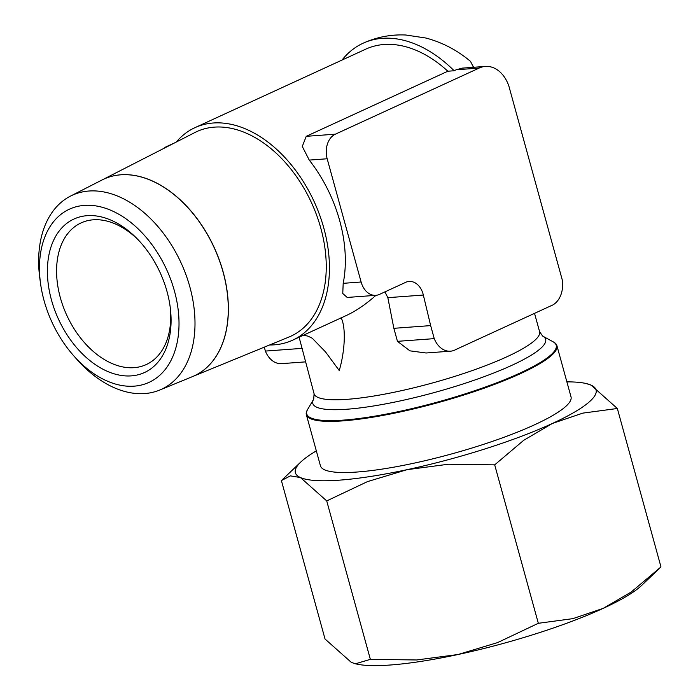 <?xml version="1.0" encoding="UTF-8"?>
<svg xmlns="http://www.w3.org/2000/svg" width="700" height="700" viewBox="0 0 700 700"><rect width="100%" height="100%" fill="white"/><g stroke="black" fill="none" stroke-linecap="round" stroke-linejoin="round"><path stroke-width="1.05" d="M341.092 317.686C346.22 327.591 344.864 351.662 339.238 370.536L325.579 351.977L312.235 338.214L308.096 336.21L303.713 335.09M192.518 376.591L288.951 337.041A112.604 74.524 65.3 0 0 317.231 216.834A112.604 74.524 65.3 0 0 214.393 127.129A112.604 74.524 65.3 0 0 194.933 132.501L102.078 179.961A108.255 71.645 65.3 0 1 120.794 174.799M134.138 386.155A95.305 63.079 65.3 0 1 73.535 355.574A95.305 63.079 65.3 0 1 40.6 283.938A95.305 63.079 65.3 0 1 84.341 205.389A95.305 63.079 65.3 0 1 174.423 290.964A95.305 63.079 65.3 0 1 134.138 386.155M40.6 283.938L39.917 279.029A106.776 70.665 65.3 0 1 70.464 196.123A106.776 70.665 65.3 0 1 88.926 191.021A106.776 70.665 65.3 0 1 186.445 276.089A106.776 70.665 65.3 0 1 159.626 390.084A106.776 70.665 65.3 0 1 144.707 393.558A106.776 70.665 65.3 0 1 76.808 359.293L73.535 355.574M159.626 390.084L192.43 376.635A108.255 71.645 -114.7 0 0 219.616 261.065A108.255 71.645 -114.7 0 0 120.75 174.816A108.255 71.645 -114.7 0 0 102.034 179.987L70.464 196.123M542.631 336.07L552.991 341.723A129.386 23.266 164.6 0 1 553.306 341.906L553.989 342.309A129.946 23.363 164.6 0 1 556.911 345.66A129.946 23.363 164.6 0 1 482.606 388.736A129.946 23.363 164.6 0 1 343.131 420.858A129.946 23.363 164.6 0 1 306.355 414.68A129.946 23.363 164.6 0 1 307.151 410.296L307.536 409.605A129.386 23.266 164.6 0 1 307.711 409.29L313.714 399.123L314.081 393.767A116.953 21.026 164.6 0 0 347.165 399.324A116.953 21.026 164.6 0 0 506.817 356.816A116.953 21.026 164.6 0 0 539.577 331.651L542.631 336.07A120.759 21.718 164.6 0 1 511.823 365.339A120.759 21.718 164.6 0 1 346.973 409.229A120.759 21.718 164.6 0 1 313.714 399.123M306.355 414.68L320.451 465.832A129.946 23.363 -15.4 0 0 357.219 472.01A129.946 23.363 -15.4 0 0 496.702 439.889A129.946 23.363 -15.4 0 0 571.008 396.821L556.911 345.66M553.306 341.906A129.386 23.266 164.6 0 1 491.881 384.641A129.386 23.266 164.6 0 1 343.35 420.114A129.386 23.266 164.6 0 1 307.536 409.605M393.864 328.317L430.658 325.605L423.342 295.05A18.498 13.466 85.8 0 0 409.141 281.435A18.498 13.466 85.8 0 0 405.668 282.336A18.498 13.466 85.8 0 0 405.239 282.546L379.479 294.385A19.495 14.184 -94.2 0 1 375.821 295.339A19.495 14.184 -94.2 0 1 361.113 282.004L327.171 158.769A19.495 14.184 -94.2 0 1 335.352 134.181L479.133 68.084A32.06 23.328 -94.2 0 1 479.343 67.987A32.06 23.328 -94.2 0 1 485.363 66.421A32.06 23.328 -94.2 0 1 508.935 86.319L562.231 279.799A22.864 16.642 -94.2 0 1 551.924 305.41A22.864 16.642 -94.2 0 1 550.944 305.812L455.718 349.589A22.864 16.642 -94.2 0 1 454.755 350.079A22.864 16.642 -94.2 0 1 450.468 351.19L426.046 352.993L409.902 350.84L397.451 341.338L393.864 328.317L387.844 297.666L384.93 291.882M269.605 344.977A116.953 77.402 -114.7 0 0 274.365 344.829A116.953 77.402 -114.7 0 0 292.652 340.174L346.281 315.525C355.933 311.062 365.811 304.334 375.935 295.33M479.133 68.084L456.207 69.772L462.192 68.127L485.363 66.421M566.886 381.876A155.934 28.035 164.6 0 1 585.97 383.486A155.934 28.035 164.6 0 1 591.036 385.114A155.934 28.035 164.6 0 1 552.379 423.465L582.811 413.123L617.339 408.485L660.975 566.921L631.181 592.043L603.295 608.317L572.863 618.651L538.335 623.298L497.551 642.609L457.984 654.526L416.64 659.969L370.361 659.347L355.442 663.793L351.339 662.392L325.036 639.021L281.391 480.585L290.395 475.877L300.422 477.54L326.725 500.911L367.509 481.6L407.067 469.674A155.934 28.035 164.6 0 1 339.517 480.148A155.934 28.035 164.6 0 1 300.422 477.54A155.934 28.035 164.6 0 1 300.773 462.044A155.934 28.035 164.6 0 1 316.33 450.887M355.442 663.793L356.405 664.011A155.934 28.035 -15.4 0 0 390.434 665A155.934 28.035 -15.4 0 0 457.984 654.526A155.934 28.035 -15.4 0 0 603.295 608.317A155.934 28.035 -15.4 0 0 641.602 585.454L659.356 568.479M292.652 340.174A116.953 77.402 -114.7 0 0 319.524 214.664A116.953 77.402 -114.7 0 0 213.264 122.999A116.953 77.402 -114.7 0 0 194.968 127.654A116.953 77.402 -114.7 0 0 176.312 142.021M194.968 127.654L365.759 49.149A116.953 77.402 65.3 0 1 384.046 44.494A116.953 77.402 65.3 0 1 447.86 71.225L454.134 70.752L456.199 69.772M170.485 309.558A77.962 51.599 65.3 0 1 146.23 364.578A77.962 51.599 65.3 0 1 134.032 367.675A77.962 51.599 65.3 0 1 63.192 306.574A77.962 51.599 65.3 0 1 81.104 222.898A77.962 51.599 65.3 0 1 93.301 219.8A77.962 51.599 65.3 0 1 138.653 240.31M87.176 215.67A84.464 55.904 65.3 0 1 137.515 239.12A84.464 55.904 65.3 0 1 170.651 311.203A84.464 55.904 65.3 0 1 131.303 375.874A84.464 55.904 65.3 0 1 51.476 300.029A84.464 55.904 65.3 0 1 87.176 215.67M375.821 295.339L347.2 297.447L342.764 293.501L343.192 283.325A116.953 77.402 -114.7 0 0 309.243 160.09L302.286 146.457L306.241 136.325L447.86 71.225M552.379 423.465A155.934 28.035 164.6 0 1 407.067 469.674L448.42 464.231L494.699 464.861L523.731 440.283L552.379 423.465M617.339 408.485L591.036 385.114L585.97 383.486M300.773 462.044L281.391 480.585M494.699 464.861L538.335 623.298M326.725 500.911L370.361 659.347M174.589 142.905L166.486 146.624A19.495 14.184 85.8 0 0 163.546 148.549M299.11 337.207L314.081 393.767M264.303 347.156L265.379 351.076L302.181 348.364M397.451 341.338L434.245 338.634L430.658 325.605M265.379 351.076A22.864 16.642 85.8 0 0 281.601 363.641L305.296 361.891M450.468 351.19A22.864 16.642 -94.2 0 1 434.245 338.634M342.02 60.06A123.445 81.699 65.3 0 1 363.108 43.216C376.679 37.074 390.898 34.335 405.773 35L425.915 38.036C442.339 42.411 457.205 50.19 470.505 61.373L473.463 67.296M363.108 43.216A123.445 81.699 65.3 0 1 454.134 70.752M120.837 174.773A108.255 71.645 65.3 0 1 219.468 260.356A108.255 71.645 65.3 0 1 193.384 376.224M166.486 146.624L167.44 146.554M387.844 297.666L423.342 295.05M309.243 160.09L327.171 158.769M306.241 136.325L335.352 134.181M343.192 283.325L361.113 282.004M534.538 313.355L539.577 331.651M473.183 66.141L473.498 67.296"/></g></svg>
